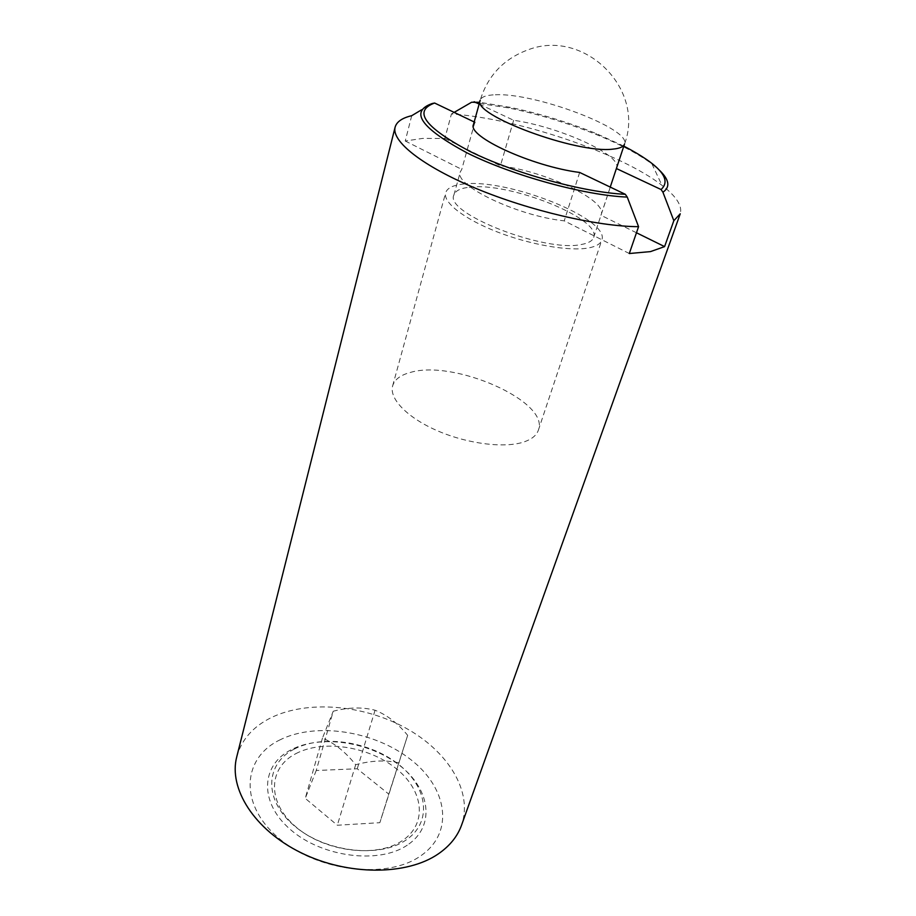 <?xml version="1.0" encoding="UTF-8"?>
<svg xmlns="http://www.w3.org/2000/svg" width="916" height="916" viewBox="0 0 916 916"><rect width="100%" height="100%" fill="white"/><g stroke="black" fill="none" stroke-linecap="round" stroke-linejoin="round"><path stroke-width="0.69" stroke-dasharray="4.58 3.44" d="M463.004 184.093C507.052 177.899 610.915 219.05 601.755 240.198C600.472 243.931 596.087 246.507 588.587 247.938C569.523 251.545 530.215 244.812 497.113 231.874C463.931 218.97 442.783 202.333 445.657 192.772C447.157 188.078 452.939 185.192 463.004 184.093M410.322 372.457C453.683 359.175 550.035 401.483 538.39 430.119C536.684 435.134 532.116 438.993 524.673 441.695C505.746 448.519 468.591 444.157 438.111 431.07C407.563 418.017 388.899 398.712 392.655 385.842C394.59 379.522 400.475 375.056 410.322 372.457M469.232 187.265C508.529 181.563 601.961 218.581 593.66 237.45C592.503 240.839 588.519 243.164 581.694 244.423C545.467 252.965 443.836 213.062 453.912 194.982C455.241 190.837 460.347 188.261 469.232 187.265M407.666 735.342L379.854 822.683L388.785 794.115L357.251 768.764L316.226 770.505L333.241 711.228C348.446 707.278 362.381 706.957 375.068 710.232C386.895 714.881 397.762 723.251 407.666 735.342L388.785 794.115M294.093 749.173C322.386 734.277 369.503 741.388 398.483 764.288C427.795 786.924 432.982 822.442 405.513 840.384C378.514 858.716 324.046 851.811 293.864 825.476C263.27 799.405 265.411 763.681 294.093 749.173M295.742 753.708C322.73 739.372 367.843 746.139 395.506 768.089C423.501 789.787 428.276 823.77 402.01 840.865C376.201 858.326 324.401 851.754 295.639 826.679C266.487 801.843 268.388 767.677 295.742 753.708M407.254 845.17C379.098 864.452 322.066 857.273 290.544 829.656C258.61 802.324 261.049 764.952 291.013 749.826C320.577 734.288 369.606 741.697 399.811 765.558C430.371 789.157 435.901 826.301 407.254 845.17M236.752 756.822C241.492 739.75 252.942 726.709 271.079 717.697C307.524 699.916 363.08 704.713 405.399 727.865C447.695 750.937 473.32 791.447 461.561 825.133M279.277 740.208C315.31 721.774 373.934 730.773 410.437 759.33C447.34 787.542 455.034 832.575 420.478 856.013C386.529 879.978 316.089 871.334 277.651 837.235C238.71 803.481 242.786 758.127 279.277 740.208M411.719 115.691L405.238 141.007L422.723 138.396L444.844 138.465L451.439 113.973C517.322 118.267 620.327 152.835 661.982 185.341C676.432 196.459 682.512 205.94 680.245 213.794M375.068 710.232L357.251 768.764M399.055 762.948C385.957 759.845 371.495 760.44 355.671 764.723C345.515 752.002 334.455 743.116 322.466 738.078L333.241 711.228M322.466 738.078L305.246 798.363L337.328 825.236L379.854 822.683M316.226 770.505L305.246 798.363M355.671 764.723L337.328 825.236M471.648 102.226L508.632 107.928C538.757 114.225 568.08 123.145 596.614 134.663C620.075 144.259 638.521 154.014 651.952 163.941L659.932 170.719M623.842 146.113L596.03 133.461C568.057 122.183 539.306 113.447 509.788 107.264L479.64 102.306M636.46 232.767L600.942 215.283L610.251 187.093M479.148 104.069L513.636 120.282C559.722 126.923 622.216 155.182 616.617 167.971L593.66 237.45M629.303 253.526L564.245 220.859C517.208 215.924 453.443 185.158 460.324 171.864L461.756 169.391L474.843 122.286L474.179 121.965M579.656 172.448L564.245 220.859M432.112 103.554L421.658 109.76M451.439 113.973L454.153 112.382M444.844 138.465L500.411 165.807C546.05 171.498 607.262 200.409 601.194 214.653L600.942 215.283M513.636 120.282L500.411 165.807M405.238 141.007L461.756 169.391M495.327 94.783C534.818 92.527 631.616 128.893 624.517 144.064C645.448 88.68 584.065 28.511 528.463 49.67C503.96 58.601 487.885 75.456 480.213 100.222C481.335 96.867 486.373 95.058 495.327 94.783M538.39 430.119L601.755 240.198M453.912 194.982L460.324 171.864M392.655 385.842L445.657 192.772M509.788 107.264L508.632 107.928M596.03 133.461L596.614 134.663M601.194 214.653L616.617 167.971M651.952 163.941L661.982 185.341"/><path stroke-width="1.37" d="M659.932 170.719C669.333 180.005 670.329 187.162 662.921 192.2L673.832 220.687L680.245 213.794L461.561 825.133C457.553 836.319 449.87 845.857 438.524 853.746C407.231 875.582 347.954 875.948 301.101 852.785C254.11 829.759 228.382 788.39 236.752 756.822L395.117 127.175C396.639 121.782 402.17 117.946 411.719 115.691L421.658 109.76M673.832 220.687L664.592 246.61L650.497 251.602L629.303 253.526L638.567 226.676L627.254 197.089C584.637 195.383 512.903 175.712 467.171 152.961C421.017 128.126 409.326 111.66 432.112 103.554L434.608 103.027C412.83 111.019 424.44 127.061 469.439 151.163C513.956 173.25 583.561 192.417 625.33 194.306L627.254 197.089M662.921 192.2L661.054 189.52C672.252 179.41 659.852 164.949 623.842 146.113M479.64 102.306L471.648 102.226L454.153 112.382M610.251 187.093L616.388 168.533L661.054 189.52M664.592 246.61L636.46 232.767M474.11 101.71L479.148 104.069M625.33 194.306L579.656 172.448C532.127 166.449 466.92 136.347 473.48 124.484L480.213 100.222C470.961 114.546 576.691 154.014 612.861 149.125C619.697 148.495 623.578 146.8 624.517 144.064L616.388 168.533M638.567 226.676C597.759 226.573 529.517 210.749 475.976 188.421C422.322 166.105 391.224 141.133 395.117 127.175M474.179 121.965L434.608 103.027M473.48 124.484L474.843 122.286"/></g></svg>
